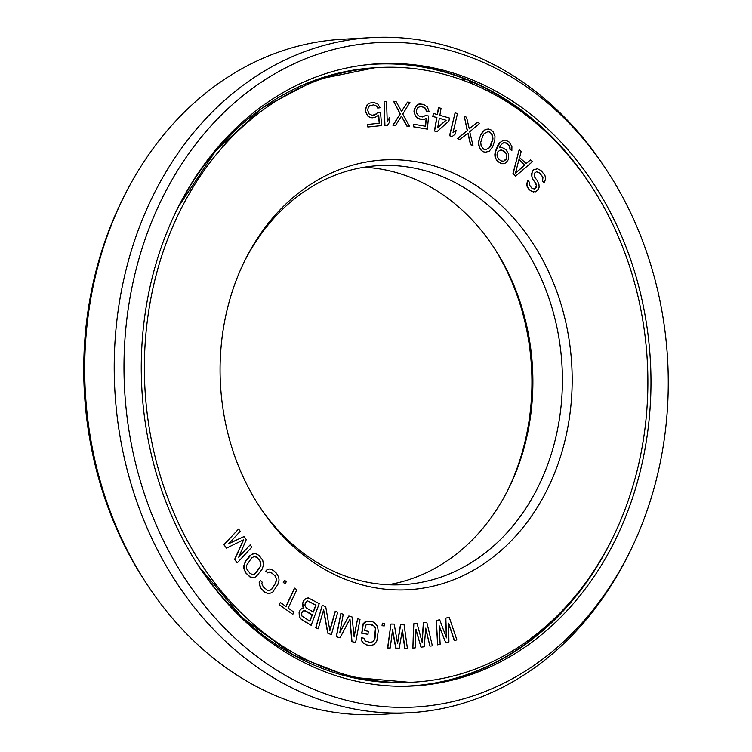 <?xml version="1.0" encoding="UTF-8"?>
<svg xmlns="http://www.w3.org/2000/svg" width="752" height="752" viewBox="0 0 752 752"><rect width="100%" height="100%" fill="white"/><g stroke="black" fill="none" stroke-linecap="round" stroke-linejoin="round"><path stroke-width="1.13" d="M505.993 149.761L502.242 147.589L499.281 147.768L501.311 144.544L503.633 142.711L506.378 142.974L508.502 144.534L509.997 147.401L510.072 149.234L511.849 150.532L511.896 146.443L509.198 142.1L505.805 140.182L503.408 140.192L499.751 142.805L495.352 151.951L495.239 157.168L496.376 159.781L497.937 161.52L501.687 163.682L504.084 163.682L505.983 162.723L508.578 159.33L508.69 154.104L505.993 149.761M470.968 83.34A307.794 251.544 86.7 0 0 378.416 67.558A307.794 251.544 86.7 0 0 146.057 332.196A307.794 251.544 86.7 0 0 321.283 666.347A307.794 251.544 -93.3 0 0 413.835 682.13A307.794 251.544 -93.3 0 0 646.194 417.482A307.794 251.544 -93.3 0 0 470.968 83.34M448.465 170.986A215.251 175.912 -93.3 0 1 564.216 443.577A215.251 175.912 -93.3 0 1 343.786 578.692A215.251 175.912 86.7 0 1 259.449 506.51A215.251 175.912 86.7 0 1 245.227 259.741A215.251 175.912 86.7 0 1 448.465 170.986M448.681 623.765L454.302 640.544L456.878 639.914L449.217 617.27L445.842 618.097L446.265 637.348M445.842 618.097L446.472 637.884L439.666 619.723L436.292 620.56L437.579 644.849L440.155 644.22L439.121 625.626L445.729 642.791L448.916 641.964L448.671 623.173L454.49 640.535M439.149 626.209L445.729 642.791M527.622 180.292L526.767 184.287L527.19 186.769L528.468 188.818L531.532 191.45L535.828 191.845L538.319 189.147L539.099 187.295L538.949 184.447L537.285 180.63L534.456 176.908L534.268 173.336L536.524 171.729L539.513 172.941L542.963 177.331L542.568 180.941L544.429 182.952L545.632 178.205L544.909 175.395L541.149 170.666L537.539 168.786L533.506 169.811L532.143 171.71L531.824 176.748L532.519 178.844L536.308 184.287L536.185 187.521L534.512 189.081L531.843 188.207L529.323 184.813L529.483 182.294L527.622 180.292L526.955 184.278L527.378 186.759L528.656 188.808L530.207 190.482L533.506 192.023M536.439 171.757L539.325 172.951L541.807 175.63L542.775 177.34L542.38 180.959L544.429 182.952M537.539 168.786L533.318 169.82L531.485 173.9L532.331 178.854L535.462 182.915L536.505 186.054L534.381 189.053M519.153 149.714L512.939 173.721L515.609 176.118L532.491 161.661L530.489 159.866L526.259 163.579L519.594 157.61L521.155 151.5L519.153 149.714L513.127 173.712L515.797 176.1M530.489 159.866L526.174 163.504M503.408 140.192L499.563 142.814L497.749 145.606L495.164 151.96L494.825 154.658L495.051 157.177L497.749 161.53L501.499 163.701L504.084 163.682M502.242 147.589L499.281 147.768M504.921 142.636L508.314 144.544L509.809 147.411L509.884 149.244L511.849 150.532M426.807 622.346L423.555 622.722L422.173 642.405L417.059 623.483L413.816 623.859L412.876 648.111L415.311 647.829L415.978 629.255L420.988 647.162L424.241 646.786L425.726 628.127L429.928 646.128L432.362 645.846L426.807 622.346L423.367 622.741L422.022 641.86M417.059 623.483L413.628 623.869L412.876 648.111M415.959 629.856L420.988 647.162M425.67 628.728L429.928 646.128M400.741 624.245L397.554 643.562L394.198 624.104L390.927 624.038L387.769 647.942L390.222 647.998L392.591 629.687L395.947 648.121L399.218 648.186L402.405 629.894L404.943 648.318L407.396 648.365L404.012 624.32L400.553 624.254L397.46 643.016M390.927 624.038L387.581 647.951L390.222 647.998M392.506 630.289L395.759 648.13L399.218 648.186M402.292 630.505L404.755 648.327L407.396 648.365M382.354 623.173L382.025 625.72L384.263 625.927L384.394 623.389L382.354 623.173L382.213 625.711L384.263 625.927M368.931 621.124L364.936 621.998L363.103 623.718L361.721 633.24L367.991 634.321L368.301 631.295L364.654 630.637L365.622 625.156L368.621 624.16L372.268 624.818L374.957 626.839L375.615 628.503L375.041 638.166L373.462 641.475L370.473 642.481L365.246 641.024L363.883 638.213L361.449 637.771L361.59 640.366L363.009 642.678L366.506 644.849L370.163 645.507L373.97 644.652L376.818 641.052L378.247 631.031L377.495 626.266L374.552 622.656L372.578 621.782L366.844 621.265L363.291 623.709L361.909 633.231L367.991 634.321M368.471 624.179L373.65 625.626L375.427 628.512L374.242 640.121L373.274 641.494L370.426 642.471M361.449 637.771L361.402 640.375L362.821 642.687L366.318 644.859L370.163 645.507M340.872 613.491L336.276 636.737L340.045 637.837L349.962 618.934L352.002 641.55L355.583 642.659L359.992 619.422L357.604 618.68L354.136 636.972L352.03 616.95L348.843 615.963L339.791 632.526L343.26 614.234L340.872 613.491L336.464 636.728L340.045 637.837M349.802 619.234L351.814 641.559L355.583 642.659M357.604 618.68L354.07 636.342M348.843 615.963L339.885 632.018M302.633 608.039L300.64 609.233L299.07 612.241L299.352 616.33L300.33 618.567L311.149 625.288L319.224 603.668L308.245 597.859L304.438 599.57L302.689 603.029L303.554 608.011L300.828 609.223L299.945 610.389L299.108 613.829L299.54 616.311L300.518 618.558L302.21 620.099L311.149 625.288M308.245 597.859L306.055 598.385L303.366 600.745L302.36 604.636L303.357 608.011M335.42 611.16L329.855 630.778L325.748 606.826L322.27 605.266L315.887 627.76L318.209 628.794L323.642 609.656L327.881 633.128L331.359 634.688L337.733 612.194L335.232 611.169L329.78 630.373M322.27 605.266L315.699 627.77L318.209 628.794M323.52 610.06L327.693 633.137L331.359 634.688M294.681 588.149L286.042 606.544L280.346 602.446L279.321 604.636L292.838 614.365L293.872 612.175L288.176 608.077L296.814 589.681L294.493 588.158L285.901 606.441M280.346 602.446L279.133 604.646L292.838 614.365M284.576 580.281L283.26 582.405L285.158 583.796L286.296 581.691L284.576 580.281L283.448 582.386L285.158 583.796M269.827 568.963L267.327 569.367L265.766 571.078L267.74 572.911L269 571.999L270.485 572.103L275.016 575.675L276.576 579.021L275.834 582.762L272.121 588.825L269.395 590.734L267.909 590.621L263.388 587.058L261.818 583.712L262.232 582.189L260.258 580.356L259.355 582.687L260.502 587.547L264.864 592.228L268.567 593.77L272.525 592.369L277.808 584.595L279.048 580.046L278.719 577.207L276.501 573.25L273.531 570.505L269.827 568.963L267.515 569.358L265.954 571.069L267.928 572.902M268.972 572.018L271.857 572.939L274.828 575.684L276.388 579.031L275.646 582.781L271.933 588.835L269.254 590.724M260.258 580.356L259.167 582.697L260.314 587.556L264.676 592.238L268.567 593.77M253.142 553.604L249.532 555.935L245.359 561.518L243.77 565.899L243.874 568.756L245.782 572.949L250.021 577.019L254.129 577.517L256.047 576.699L261.912 569.593L263.51 565.213L262.739 560.249L259.055 555.437L255.473 553.481L251.422 554.403L245.547 561.509L243.958 565.889L244.062 568.747L245.97 572.939L250.209 577L254.317 577.498M244.09 536.571L228.805 543.64L240.245 531.288L238.591 529.013L224.058 544.721L226.531 548.114L243.648 539.748L234.774 559.45L237.256 562.844L251.788 547.146L250.134 544.88L238.694 557.241L246.289 539.598L243.902 536.58L228.928 543.508M238.591 529.013L223.87 544.73L226.531 548.114M243.413 539.87L234.586 559.46L237.256 562.844M250.134 544.88L238.854 556.884M488.612 129.053L486.046 129.325L482.953 131.421L480.801 134.627L478.695 141.254L478.563 145.117L480.472 149.639L482.521 151.425L484.918 152.299L489.129 151.321L492.729 146.725L494.835 140.107L494.957 136.234L493.058 131.722L491.009 129.927L488.612 129.053L484.589 130.021L480.989 134.617L479.391 138.735L478.723 142.833L479.334 147.148L480.66 149.629L482.709 151.415L485.106 152.289M438.66 107.639L437.448 114.586L433.453 113.439L432.936 116.419L436.931 117.566L434.6 130.98L436.997 131.666L448.935 121.016L449.452 118.036L439.854 115.282L441.067 108.326L438.472 107.649L437.279 114.539M433.453 113.439L432.748 116.428L436.743 117.585L434.412 130.989L436.997 131.666M455.092 112.8L449.536 135.717L452.093 136.591L455.251 134.072L456.163 130.171L453.005 132.69L457.451 113.684L455.092 112.8L449.724 135.708L452.093 136.591M456.163 130.171L453.042 132.521M464.266 116.193L467.227 130.688L457.442 138.575L459.745 139.656L468.007 133.123L470.705 144.685L473.017 145.766L469.727 131.76L479.654 123.384L477.341 122.313L469.276 128.836L466.569 117.274L464.266 116.193L467.415 130.679L457.63 138.565L459.933 139.646M467.847 133.245L470.517 144.694L473.017 145.766M477.341 122.313L469.248 128.714M425.773 115.507L422.333 116.974L418.319 115.77L416.533 112.894L416.364 110.3L417.877 107.48L420.866 106.446L424.88 107.649L426.619 111.033L429.054 111.446L427.409 107.057L423.545 104.34L419.024 104.077L416.852 105.242L414.38 109.444L414.756 114.135L415.781 116.363L419.654 119.079L424.166 119.342L426.346 118.177L425.566 126.261L413.788 124.24L413.544 126.768L427.352 129.137L428.612 115.996L425.585 115.517L422.286 116.964M420.725 106.464L424.692 107.658L426.431 111.042L429.054 111.446M421.111 103.926L418.836 104.086L416.664 105.261L414.192 109.454L414.004 111.475L415.593 116.372L417.482 118.233L422.088 119.502M426.149 118.28L425.378 126.223M413.788 124.24L413.356 126.778L427.352 129.137M393.587 101.294L400.111 113.947L392.929 125.264L395.561 125.396L401.483 116.043L407.011 126.063L409.464 126.204L402.752 114.078L409.943 102.253L407.49 102.103L401.577 111.456L396.041 101.435L393.587 101.294L400.299 113.937L393.117 125.246L395.561 125.396M401.38 116.203L406.823 126.073L409.464 126.204M407.49 102.103L401.493 111.305M384.084 101.576L384.751 125.565L387.393 125.499L389.715 121.862L389.564 117.782L387.242 121.41L386.528 101.52L384.084 101.576L384.939 125.556L387.393 125.499M389.564 117.782L387.233 121.147M380.493 112.358L377.645 112.65L374.571 115.018L372.137 115.272L369.157 114.041L367.578 110.102L368.527 106.925L369.655 105.778L373.678 104.848L376.658 106.079L377.654 108.034L380.089 107.78L377.701 103.917L373.453 102.31L369.025 103.278L367.126 105.017L365.5 109.801L365.679 111.841L368.113 116.203L370.285 117.519L374.797 117.566L378.688 115.103L379.403 123.243L367.615 124.465L367.841 127.003L381.659 125.575L380.493 112.358L377.457 112.659L375.972 114.351L372.108 115.272M373.518 104.866L376.47 106.088L377.654 108.034M373.453 102.31L368.837 103.297L366.938 105.026L365.312 109.82L365.491 111.851L367.925 116.212L370.097 117.528L372.362 117.82M378.51 115.263L379.215 123.253L367.427 124.475L367.841 127.003M307.53 600.867L315.774 605.144L313.236 611.94M303.921 610.521L312.165 614.798L309.796 621.143M254.317 556.424L257.193 557.683L259.637 560.409L260.935 563.925L259.901 567.553L255.727 573.137L252.954 574.688M518.918 159.687L524.774 164.923L515.477 173.073M501.368 150.033L505.109 152.205L505.964 153.427L506.604 155.072L506.406 158.465L503.671 161.172L501.105 160.9L498.632 159.076L497.138 156.209L497.063 154.386L497.749 151.942L500.071 150.118L502.825 150.372L505.297 152.195L506.792 155.062L506.181 159.33L503.859 161.163L502.383 161.248M487.954 131.591L489.937 132.23L491.62 133.79L492.795 139.007L489.439 147.693L485.576 149.77M439.318 118.318L445.945 120.226L437.72 127.511M493.519 246.994A215.251 175.912 -93.3 0 1 507.562 490.652M388.032 584.736A209.864 171.503 -93.3 0 0 508.361 489.073A209.864 171.503 -93.3 0 0 494.496 248.47A209.864 171.503 -93.3 0 0 412.275 178.102A209.864 171.503 86.7 0 0 363.968 167.264M244.438 261.348A209.864 171.503 86.7 0 1 378.679 165.637A209.864 171.503 86.7 0 1 441.791 176.4A209.864 171.503 -93.3 0 1 561.255 404.228A209.864 171.503 -93.3 0 1 402.837 584.661A209.864 171.503 -93.3 0 1 339.725 573.898A209.864 171.503 86.7 0 1 258.481 505.006M449.217 617.27L446.03 618.088M436.292 620.56L437.767 644.84M439.666 619.723L436.48 620.55M309.946 621.227L301.919 616.02L301.665 613.068L302.896 610.981L305.274 610.68L312.353 614.788L309.946 621.227M305.096 603.865L306.506 601.327L307.587 600.839L315.962 605.134L313.387 612.034L306.299 607.926L304.955 605.463L305.096 603.865M250.078 573.438L246.703 568.963L246.571 565.391L251.553 557.975L254.411 556.395L255.887 556.677L259.825 560.4L260.765 562.139L260.897 565.711L254.496 574.274L253.048 574.707L250.078 573.438M515.43 173.27L518.955 159.537L524.962 164.914L515.43 173.27M491.056 145.155L489.627 147.683L485.613 149.78L483.592 149.131L481.158 145.982L480.735 142.354L482.662 136.187L484.091 133.668L488.095 131.562L490.125 132.211L492.56 135.36L492.983 138.998L490.868 145.174M446.133 120.217L437.692 127.699L439.337 118.261L445.945 120.226M607.39 171.306A332.722 271.914 -93.3 0 1 629.368 552.758A332.722 271.914 -93.3 0 1 315.22 689.951A332.722 271.914 86.7 0 1 136.291 268.596A332.722 271.914 86.7 0 1 477.031 59.728A332.722 271.914 -93.3 0 1 607.39 171.306L605.445 168.316A338.109 276.313 -93.3 0 0 472.97 54.934A338.109 276.313 86.7 0 0 371.3 37.6A338.109 276.313 86.7 0 0 116.062 328.304A338.109 276.313 86.7 0 0 308.546 695.365A338.109 276.313 -93.3 0 0 410.216 712.699L380.7 714.4A338.109 276.313 -93.3 0 1 279.03 697.066A338.109 276.313 86.7 0 1 146.555 583.684A338.109 276.313 86.7 0 1 124.221 196.056A338.109 276.313 86.7 0 1 341.784 39.301L371.3 37.6M629.368 552.758L627.779 555.944A338.109 276.313 -93.3 0 1 410.216 712.699M124.221 196.056L122.632 199.242A332.722 271.914 86.7 0 0 144.61 580.694L146.555 583.684M459.434 78.988L468.064 79.975L473.788 84.506M471.899 79.731A311.601 254.655 86.7 0 0 378.19 63.751A311.601 254.655 86.7 0 0 142.965 331.67A311.601 254.655 86.7 0 0 320.352 669.947A311.601 254.655 -93.3 0 0 414.051 685.927A311.601 254.655 -93.3 0 0 649.277 418.009A311.601 254.655 -93.3 0 0 471.899 79.731M378.416 67.558L374.665 67.774A307.794 251.544 86.7 0 0 175.056 213.615M195.041 560.4A307.794 251.544 86.7 0 0 317.532 666.563A307.794 251.544 -93.3 0 0 410.084 682.346L413.835 682.13M182.134 199.882A307.577 251.365 86.7 0 0 175.46 212.769M195.539 561.189A307.577 251.365 86.7 0 0 203.651 573.221M469.981 81.056A311.375 254.467 -93.3 0 1 567.619 154.583M591.786 573.936A311.375 254.467 -93.3 0 1 400.431 686.266M465.732 79.317A311.375 254.467 86.7 0 0 364.626 64.982M376.32 63.873A311.601 254.655 86.7 0 1 468.148 79.947A311.601 254.655 -93.3 0 1 593.46 189.504M613.444 536.279A311.601 254.655 -93.3 0 1 412.181 686.021M374.665 67.774L316.404 79.674L262.373 107.959L215.542 151.049L178.525 206.546M199.299 567.017L242.454 617.9L293.919 655.321L350.846 677.204L410.084 682.346"/></g></svg>
